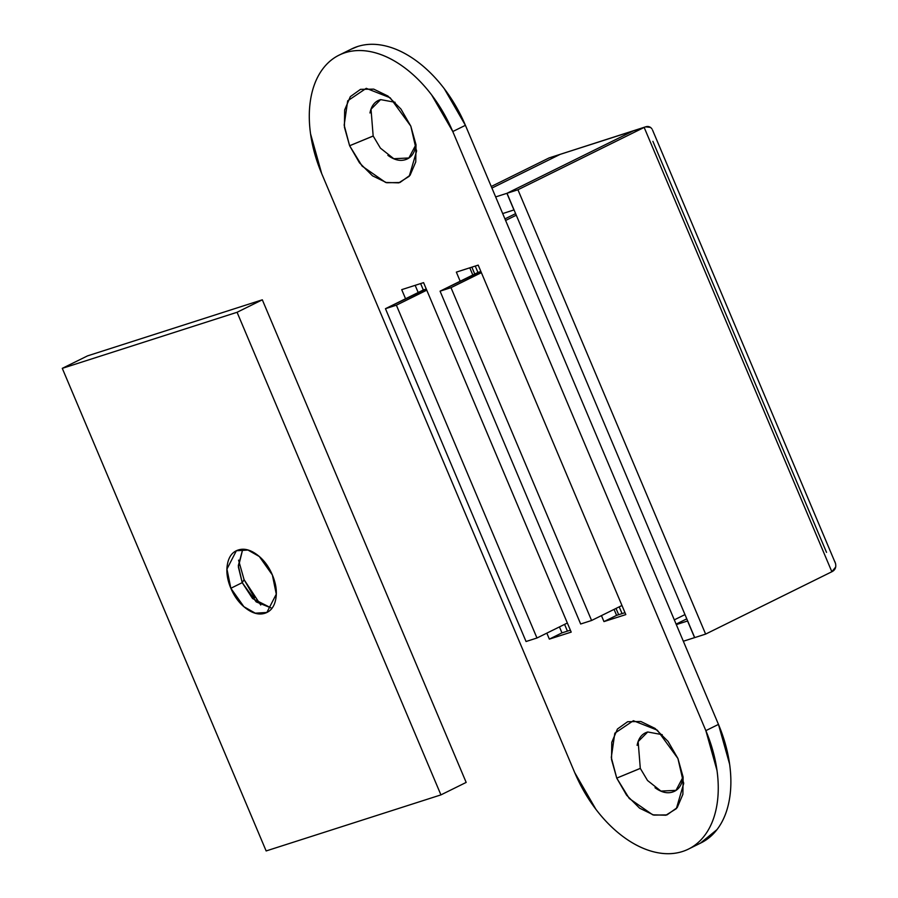<?xml version="1.0" encoding="UTF-8"?>
<svg xmlns="http://www.w3.org/2000/svg" width="898" height="898" viewBox="0 0 898 898"><rect width="100%" height="100%" fill="white"/><g stroke="black" fill="none" stroke-linecap="round" stroke-linejoin="round"><path stroke-width="1.35" d="M580.669 623.998L591.591 620.484L621.966 605.488L591.591 620.484L580.669 623.998L440.076 291.165L450.998 287.663L591.591 620.484L450.998 287.663L440.076 291.165L480.901 271.51L477.949 272.464L475.244 266.066L477.949 272.464L440.076 291.165L580.669 623.998M481.384 272.655L450.998 287.663L481.384 272.655M504.934 218.899L515.609 213.634L504.934 218.899M516.271 215.194L505.596 220.47L516.271 215.194M674.308 619.856L684.983 614.591L674.308 619.856M622.056 613.603L619.205 606.857L622.056 613.603M517.933 189.77L644.169 127.426L633.236 130.928L507.011 193.272L517.933 189.77L507.011 193.272L694.704 637.602L705.626 634.1L517.933 189.77L705.626 634.1L831.851 571.745L644.169 127.426L517.933 189.77M506.91 193.317L633.135 130.962L560.161 154.366L491.913 188.075L560.161 154.366L491.913 188.064L560.049 154.422L549.127 157.902L491.251 186.492L549.127 157.902L633.135 130.962L506.91 193.317L495.651 196.92L506.91 193.317L513.937 209.952L506.91 193.317M835.712 566.986L831.851 571.745L705.626 634.1L694.592 637.636L687.565 620.989L694.592 637.636L683.344 641.239L694.693 637.58L507.011 193.272L633.135 130.962L644.169 127.426L831.851 571.745C835.118 570.14 836.341 567.39 835.522 563.495L652.52 130.008M687.565 620.989L676.317 624.604L687.565 620.989M652.891 141.334L826.519 552.371M502.689 213.567L514.038 209.907L502.689 213.567M834.803 561.531L835.522 563.495M650.579 127.415L645.583 126.843L549.127 157.902M651.948 128.919L651.959 128.93C650.017 126.315 647.424 125.821 644.169 127.426M242.718 549.307L238.363 566.952L242.213 582.656L230.853 588.269L226.947 569.063L236.365 550.755L247.96 550.047L259.32 556.524L272.363 574.956C276.056 583.689 277.179 591.793 275.731 599.269C274.283 606.734 270.702 611.392 264.966 613.233C259.23 615.074 253.034 613.559 246.378 608.676C239.721 603.804 234.546 597.002 230.853 588.269C227.16 579.536 226.038 571.442 227.486 563.966C228.934 556.491 232.526 551.832 238.251 549.991C243.987 548.162 250.183 549.677 256.839 554.549C263.507 559.42 268.682 566.223 272.363 574.956L276.281 594.162L266.852 612.47L255.268 613.177L243.897 606.7L230.853 588.269L242.213 582.656L238.307 565.65L242.763 549.239M238.565 560.139L244.076 579.659L242.213 582.656L244.076 579.659L260.734 605.028M262.317 299.809L237.072 312.279L62.288 368.348L87.533 355.877L262.317 299.809L466.174 782.416L440.929 794.887L466.174 782.416L262.317 299.809L87.533 355.877L62.288 368.348L266.145 850.945L440.929 794.887L237.072 312.279L262.317 299.809M237.072 312.279L62.288 368.348L266.145 850.945L440.929 794.887L237.072 312.279M254.65 597.956L244.076 579.659M271.993 608.316L256.199 601.885L242.213 582.656L252.562 598.528L271.87 608.316M676.115 624.121L686.779 618.845L676.115 624.121M618.666 614.692L616.017 608.429L618.666 614.692M474.761 274.036L471.854 267.155L474.761 274.036M395.109 102.293L380.606 99.611L371.02 109.219L373.164 136.002L349.625 145.745L344.17 125.125L347.683 100.834L366.249 88.33L390.181 97.792L410.801 126.124L400.935 109.04L387.925 96.041L373.725 89.127L360.525 89.34L350.321 96.636L344.664 109.926L344.417 127.168L349.625 145.745L359.481 162.83L372.502 175.817L386.69 182.732L399.891 182.53L410.094 175.222L415.752 161.943L415.999 144.701L410.801 126.124L416.56 151.19L409.241 176.277L398.757 182.855L385.601 182.451L362.141 166.119L349.625 145.745L373.186 136.047M662.23 734.665L647.727 731.982L638.141 741.591L640.296 768.374L616.746 778.117L611.291 757.497L614.816 733.206L633.371 720.712L657.302 730.164L677.923 758.496L668.056 741.411L655.046 728.413L640.858 721.498L627.646 721.711L617.442 729.008L611.785 742.298L611.538 759.54L616.746 778.117L626.602 795.201L639.623 808.189L653.811 815.103L667.012 814.901L677.227 807.594L682.884 794.315L683.12 777.073L677.923 758.496L683.681 783.561L676.362 808.649L665.878 815.227L652.723 814.823L629.262 798.49L616.746 778.117L640.308 768.419M570.387 630.183L561.968 632.877L549.351 639.118L571.195 632.113L423.575 282.634L401.72 289.65L405.57 298.753L401.72 289.65L423.575 282.634L571.195 632.113L549.351 639.118L561.968 632.877L559.443 626.905L561.968 632.877L570.387 630.183M701.574 842.605A108.68 68.383 -116.3 0 0 718.467 724.405L705.85 730.635L718.467 724.405L465.411 125.316L452.783 131.546L705.85 730.635A108.68 68.383 63.7 0 1 688.957 848.846A108.68 68.383 63.7 0 1 574.754 772.684L321.697 173.595A108.68 68.383 63.7 0 1 338.591 55.395A108.68 68.383 63.7 0 1 452.783 131.546L465.411 125.316A108.68 68.383 -116.3 0 0 351.208 49.154M616.589 615.366L603.972 621.596L601.447 615.624L603.972 621.596L616.589 615.366L625.008 612.66L616.589 615.366L614.064 609.394L616.589 615.366M460.191 281.231L456.352 272.128L478.196 265.123L625.816 614.591L603.972 621.596L625.816 614.591L478.196 265.123L456.352 272.128L460.191 281.231M469.777 267.817L472.819 274.99L469.777 267.817M418.199 292.512L415.157 285.339L418.199 292.512M546.826 633.146L549.351 639.118L546.826 633.146M321.697 173.595L310.54 133.791C308.699 120.489 308.878 108.175 311.067 96.838C313.256 85.501 317.297 76.016 323.19 68.371C329.083 60.727 336.368 55.508 345.056 52.724C353.756 49.94 363.185 49.794 373.355 52.275C383.525 54.767 393.661 59.717 403.763 67.103C413.866 74.5 423.16 83.772 431.657 94.941L452.783 131.546L705.85 730.635L716.997 770.45C718.838 783.752 718.669 796.066 716.481 807.403C714.28 818.729 710.239 828.225 704.358 835.87C698.464 843.503 691.168 848.722 682.48 851.506C673.792 854.301 664.363 854.447 654.182 851.955C644.012 849.463 633.876 844.524 623.784 837.127C613.682 829.741 604.376 820.458 595.89 809.3L574.754 772.684L321.697 173.595M350.781 49.368L357.685 46.494C366.373 43.699 375.802 43.553 385.983 46.045C396.153 48.537 406.289 53.476 416.38 60.873C426.483 68.259 435.788 77.542 444.274 88.7L465.411 125.316L718.467 724.405L729.625 764.209C731.466 777.511 731.286 789.825 729.097 801.162C726.909 812.499 722.868 821.984 716.974 829.629L700.283 843.256M387.88 155.343C394.188 159.956 400.059 161.393 405.481 159.653C410.914 157.913 414.315 153.502 415.684 146.419L415.695 146.385M380.18 99.745C374.747 101.485 371.345 105.897 369.976 112.98M373.153 135.957L380.393 148.114L393.795 158.722L408.882 157.981L415.976 144.544M655.001 787.714C661.31 792.328 667.18 793.765 672.613 792.025C678.035 790.285 681.436 785.873 682.806 778.79L682.817 778.757M647.301 732.117C641.868 733.857 638.478 738.268 637.109 745.351M640.274 768.329L647.514 780.485L660.928 791.093L676.003 790.352L683.109 776.916M526.048 641.509L536.97 638.007L567.345 623.01L536.97 638.007L526.048 641.509L385.455 308.688L396.377 305.185L536.97 638.007L396.377 305.185L385.455 308.688L426.281 289.033L423.328 289.975L420.623 283.588L423.328 289.975L385.455 308.688L526.048 641.509M426.763 290.177L396.377 305.185L426.763 290.177M567.435 631.126L564.573 624.368L567.435 631.126M351.735 48.896L339.107 55.137M701.057 842.863L688.44 849.104M683.681 783.561L683.659 782.809M416.56 151.19L416.537 150.437"/></g></svg>
